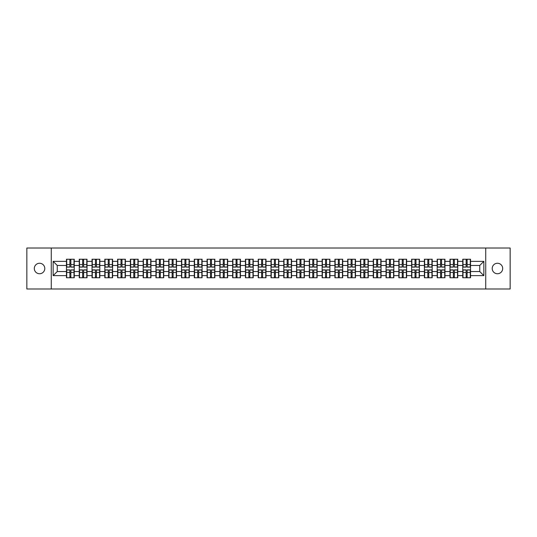 <?xml version="1.0" encoding="UTF-8"?>
<svg xmlns="http://www.w3.org/2000/svg" width="537" height="537" viewBox="0 0 537 537"><rect width="100%" height="100%" fill="white"/><g stroke="black" fill="none" stroke-linecap="round" stroke-linejoin="round"><path stroke-width="0.81" d="M497.45 273.742A5.242 5.242 0 0 1 492.207 268.5A5.242 5.242 0 0 1 497.45 263.258A5.242 5.242 0 0 1 502.692 268.5A5.242 5.242 0 0 1 497.45 273.742M39.55 273.742A5.242 5.242 0 0 1 34.308 268.5A5.242 5.242 0 0 1 39.55 263.258A5.242 5.242 0 0 1 44.793 268.5A5.242 5.242 0 0 1 39.55 273.742M485.73 288.987L510.15 288.987L510.15 248.013L485.73 248.013L485.73 288.987L51.27 288.987L51.27 248.013L26.85 248.013L26.85 288.987L51.27 288.987M485.73 248.013L51.27 248.013M479.749 271.534L479.749 265.466L470.533 265.466L470.533 271.534L479.749 271.534L483.844 275.629L483.844 261.371L470.533 261.371L470.533 259.243L462.746 259.243L462.746 265.466L457.746 265.466L457.746 271.534L462.746 271.534L462.746 265.466M483.844 275.629L470.533 275.629L470.533 277.757L462.746 277.757L462.746 275.629L457.746 275.629L457.746 277.757L449.966 277.757L449.966 275.629L444.965 275.629L444.965 277.757L437.178 277.757L437.178 275.629L432.184 275.629L432.184 277.757L424.398 277.757L424.398 275.629L419.397 275.629L419.397 277.757L411.611 277.757L411.611 275.629L406.616 275.629L406.616 277.757L398.83 277.757L398.83 275.629L393.829 275.629L393.829 277.757L386.049 277.757L386.049 275.629L381.048 275.629L381.048 277.757L373.262 277.757L373.262 275.629L368.268 275.629L368.268 277.757L360.481 277.757L360.481 275.629L355.481 275.629L355.481 277.757L347.701 277.757L347.701 275.629L342.7 275.629L342.7 277.757L334.913 277.757L334.913 275.629L329.919 275.629L329.919 277.757L322.133 277.757L322.133 275.629L317.132 275.629L317.132 277.757L309.346 277.757L309.346 275.629L304.351 275.629L304.351 277.757L296.565 277.757L296.565 275.629L291.564 275.629L291.564 277.757L283.784 277.757L283.784 275.629L278.784 275.629L278.784 277.757L270.997 277.757L270.997 275.629L266.003 275.629L266.003 277.757L258.216 277.757L258.216 275.629L253.216 275.629L253.216 277.757L245.436 277.757L245.436 275.629L240.435 275.629L240.435 277.757L232.649 277.757L232.649 275.629L227.654 275.629L227.654 277.757L219.868 277.757L219.868 275.629L214.867 275.629L214.867 277.757L207.081 277.757L207.081 275.629L202.087 275.629L202.087 277.757L194.3 277.757L194.3 275.629L189.299 275.629L189.299 277.757L181.519 277.757L181.519 275.629L176.519 275.629L176.519 277.757L168.732 277.757L168.732 275.629L163.738 275.629L163.738 277.757L155.952 277.757L155.952 275.629L150.951 275.629L150.951 277.757L143.171 277.757L143.171 275.629L138.17 275.629L138.17 277.757L130.384 277.757L130.384 275.629L125.39 275.629L125.39 277.757L117.603 277.757L117.603 275.629L112.602 275.629L112.602 277.757L104.816 277.757L104.816 275.629L99.822 275.629L99.822 277.757L92.035 277.757L92.035 275.629L87.034 275.629L87.034 277.757L79.254 277.757L79.254 275.629L74.254 275.629L74.254 277.757L66.467 277.757L66.467 275.629L53.156 275.629L53.156 261.371L66.467 261.371L66.467 265.466L57.251 265.466L57.251 271.534L66.467 271.534L66.467 265.466M462.746 261.371L457.746 261.371L457.746 259.243L449.966 259.243L449.966 261.371L444.965 261.371L444.965 259.243L437.178 259.243L437.178 261.371L432.184 261.371L432.184 259.243L424.398 259.243L424.398 261.371L419.397 261.371L419.397 259.243L411.611 259.243L411.611 261.371L406.616 261.371L406.616 259.243L398.83 259.243L398.83 261.371L393.829 261.371L393.829 259.243L386.049 259.243L386.049 261.371L381.048 261.371L381.048 259.243L373.262 259.243L373.262 261.371L368.268 261.371L368.268 259.243L360.481 259.243L360.481 261.371L355.481 261.371L355.481 259.243L347.701 259.243L347.701 261.371L342.7 261.371L342.7 259.243L334.913 259.243L334.913 261.371L329.919 261.371L329.919 259.243L322.133 259.243L322.133 261.371L317.132 261.371L317.132 259.243L309.346 259.243L309.346 261.371L304.351 261.371L304.351 259.243L296.565 259.243L296.565 261.371L291.564 261.371L291.564 259.243L283.784 259.243L283.784 261.371L278.784 261.371L278.784 259.243L270.997 259.243L270.997 261.371L266.003 261.371L266.003 259.243L258.216 259.243L258.216 261.371L253.216 261.371L253.216 259.243L245.436 259.243L245.436 261.371L240.435 261.371L240.435 259.243L232.649 259.243L232.649 261.371L227.654 261.371L227.654 259.243L219.868 259.243L219.868 261.371L214.867 261.371L214.867 259.243L207.081 259.243L207.081 261.371L202.087 261.371L202.087 259.243L194.3 259.243L194.3 261.371L189.299 261.371L189.299 259.243L181.519 259.243L181.519 261.371L176.519 261.371L176.519 259.243L168.732 259.243L168.732 261.371L163.738 261.371L163.738 259.243L155.952 259.243L155.952 261.371L150.951 261.371L150.951 259.243L143.171 259.243L143.171 261.371L138.17 261.371L138.17 259.243L130.384 259.243L130.384 261.371L125.39 261.371L125.39 259.243L117.603 259.243L117.603 261.371L112.602 261.371L112.602 259.243L104.816 259.243L104.816 261.371L99.822 261.371L99.822 259.243L92.035 259.243L92.035 261.371L87.034 261.371L87.034 259.243L79.254 259.243L79.254 261.371L74.254 261.371L74.254 259.243L66.467 259.243L66.467 261.371M462.746 271.534L462.746 275.629M457.746 271.534L457.746 275.629M457.746 261.371L457.746 265.466M444.965 271.534L449.966 271.534L449.966 265.466L444.965 265.466L444.965 275.629M449.966 271.534L449.966 275.629M449.966 261.371L449.966 265.466M444.965 261.371L444.965 265.466M432.184 271.534L437.178 271.534L437.178 265.466L432.184 265.466L432.184 275.629M437.178 271.534L437.178 275.629M437.178 261.371L437.178 265.466M432.184 261.371L432.184 265.466M419.397 271.534L424.398 271.534L424.398 265.466L419.397 265.466L419.397 275.629M424.398 271.534L424.398 275.629M424.398 261.371L424.398 265.466M419.397 261.371L419.397 265.466M406.616 271.534L411.611 271.534L411.611 265.466L406.616 265.466L406.616 275.629M411.611 271.534L411.611 275.629M411.611 261.371L411.611 265.466M406.616 261.371L406.616 265.466M393.829 271.534L398.83 271.534L398.83 265.466L393.829 265.466L393.829 275.629M398.83 271.534L398.83 275.629M398.83 261.371L398.83 265.466M393.829 261.371L393.829 265.466M381.048 271.534L386.049 271.534L386.049 265.466L381.048 265.466L381.048 275.629M386.049 271.534L386.049 275.629M386.049 261.371L386.049 265.466M381.048 261.371L381.048 265.466M368.268 271.534L373.262 271.534L373.262 265.466L368.268 265.466L368.268 275.629M373.262 271.534L373.262 275.629M373.262 261.371L373.262 265.466M368.268 261.371L368.268 265.466M355.481 271.534L360.481 271.534L360.481 265.466L355.481 265.466L355.481 275.629M360.481 271.534L360.481 275.629M360.481 261.371L360.481 265.466M355.481 261.371L355.481 265.466M342.7 271.534L347.701 271.534L347.701 265.466L342.7 265.466L342.7 275.629M347.701 271.534L347.701 275.629M347.701 261.371L347.701 265.466M342.7 261.371L342.7 265.466M329.919 271.534L334.913 271.534L334.913 265.466L329.919 265.466L329.919 275.629M334.913 271.534L334.913 275.629M334.913 261.371L334.913 265.466M329.919 261.371L329.919 265.466M317.132 271.534L322.133 271.534L322.133 265.466L317.132 265.466L317.132 275.629M322.133 271.534L322.133 275.629M322.133 261.371L322.133 265.466M317.132 261.371L317.132 265.466M304.351 271.534L309.346 271.534L309.346 265.466L304.351 265.466L304.351 275.629M309.346 271.534L309.346 275.629M309.346 261.371L309.346 265.466M304.351 261.371L304.351 265.466M291.564 271.534L296.565 271.534L296.565 265.466L291.564 265.466L291.564 275.629M296.565 271.534L296.565 275.629M296.565 261.371L296.565 265.466M291.564 261.371L291.564 265.466M278.784 271.534L283.784 271.534L283.784 265.466L278.784 265.466L278.784 275.629M283.784 271.534L283.784 275.629M283.784 261.371L283.784 265.466M278.784 261.371L278.784 265.466M266.003 271.534L270.997 271.534L270.997 265.466L266.003 265.466L266.003 275.629M270.997 271.534L270.997 275.629M270.997 261.371L270.997 265.466M266.003 261.371L266.003 265.466M253.216 271.534L258.216 271.534L258.216 265.466L253.216 265.466L253.216 275.629M258.216 271.534L258.216 275.629M258.216 261.371L258.216 265.466M253.216 261.371L253.216 265.466M240.435 271.534L245.436 271.534L245.436 265.466L240.435 265.466L240.435 275.629M245.436 271.534L245.436 275.629M245.436 261.371L245.436 265.466M240.435 261.371L240.435 265.466M227.654 271.534L232.649 271.534L232.649 265.466L227.654 265.466L227.654 275.629M232.649 271.534L232.649 275.629M232.649 261.371L232.649 265.466M227.654 261.371L227.654 265.466M214.867 271.534L219.868 271.534L219.868 265.466L214.867 265.466L214.867 275.629M219.868 271.534L219.868 275.629M219.868 261.371L219.868 265.466M214.867 261.371L214.867 265.466M202.087 271.534L207.081 271.534L207.081 265.466L202.087 265.466L202.087 275.629M207.081 271.534L207.081 275.629M207.081 261.371L207.081 265.466M202.087 261.371L202.087 265.466M189.299 271.534L194.3 271.534L194.3 265.466L189.299 265.466L189.299 275.629M194.3 271.534L194.3 275.629M194.3 261.371L194.3 265.466M189.299 261.371L189.299 265.466M176.519 271.534L181.519 271.534L181.519 265.466L176.519 265.466L176.519 275.629M181.519 271.534L181.519 275.629M181.519 261.371L181.519 265.466M176.519 261.371L176.519 265.466M163.738 271.534L168.732 271.534L168.732 265.466L163.738 265.466L163.738 275.629M168.732 271.534L168.732 275.629M168.732 261.371L168.732 265.466M163.738 261.371L163.738 265.466M150.951 271.534L155.952 271.534L155.952 265.466L150.951 265.466L150.951 275.629M155.952 271.534L155.952 275.629M155.952 261.371L155.952 265.466M150.951 261.371L150.951 265.466M138.17 271.534L143.171 271.534L143.171 265.466L138.17 265.466L138.17 275.629M143.171 271.534L143.171 275.629M143.171 261.371L143.171 265.466M138.17 261.371L138.17 265.466M125.39 271.534L130.384 271.534L130.384 265.466L125.39 265.466L125.39 275.629M130.384 271.534L130.384 275.629M130.384 261.371L130.384 265.466M125.39 261.371L125.39 265.466M112.602 271.534L117.603 271.534L117.603 265.466L112.602 265.466L112.602 275.629M117.603 271.534L117.603 275.629M117.603 261.371L117.603 265.466M112.602 261.371L112.602 265.466M99.822 271.534L104.816 271.534L104.816 265.466L99.822 265.466L99.822 275.629M104.816 271.534L104.816 275.629M104.816 261.371L104.816 265.466M99.822 261.371L99.822 265.466M87.034 271.534L92.035 271.534L92.035 265.466L87.034 265.466L87.034 275.629M92.035 271.534L92.035 275.629M92.035 261.371L92.035 265.466M87.034 261.371L87.034 265.466M74.254 271.534L79.254 271.534L79.254 265.466L74.254 265.466L74.254 275.629M79.254 271.534L79.254 275.629M79.254 261.371L79.254 265.466M74.254 261.371L74.254 265.466M66.467 271.534L66.467 275.629M57.251 271.534L53.156 275.629M53.156 261.371L57.251 265.466M470.533 271.534L470.533 275.629M470.533 261.371L470.533 265.466M483.844 261.371L479.749 265.466M74.005 259.243L74.005 267.104L70.85 267.104L70.85 259.243M69.87 259.243L69.87 267.104L66.716 267.104L66.716 259.243M69.87 260.304L70.85 260.304M70.85 263.338L69.87 263.338M66.716 277.757L66.716 269.896L69.87 269.896L69.87 277.757M70.85 277.757L70.85 269.896L74.005 269.896L74.005 277.757M70.85 276.696L69.87 276.696M69.87 273.662L70.85 273.662M86.793 259.243L86.793 267.104L83.638 267.104L83.638 259.243M82.651 259.243L82.651 267.104L79.496 267.104L79.496 259.243M82.651 260.304L83.638 260.304M83.638 263.338L82.651 263.338M99.573 259.243L99.573 267.104L96.418 267.104L96.418 259.243M95.438 259.243L95.438 267.104L92.283 267.104L92.283 259.243M95.438 260.304L96.418 260.304M96.418 263.338L95.438 263.338M112.361 259.243L112.361 267.104L109.206 267.104L109.206 259.243M108.219 259.243L108.219 267.104L105.064 267.104L105.064 259.243M108.219 260.304L109.206 260.304M109.206 263.338L108.219 263.338M125.141 259.243L125.141 267.104L121.986 267.104L121.986 259.243M121 259.243L121 267.104L117.845 267.104L117.845 259.243M121 260.304L121.986 260.304M121.986 263.338L121 263.338M137.922 259.243L137.922 267.104L134.767 267.104L134.767 259.243M133.787 259.243L133.787 267.104L130.632 267.104L130.632 259.243M133.787 260.304L134.767 260.304M134.767 263.338L133.787 263.338M79.496 277.757L79.496 269.896L82.651 269.896L82.651 277.757M83.638 277.757L83.638 269.896L86.793 269.896L86.793 277.757M83.638 276.696L82.651 276.696M82.651 273.662L83.638 273.662M92.283 277.757L92.283 269.896L95.438 269.896L95.438 277.757M96.418 277.757L96.418 269.896L99.573 269.896L99.573 277.757M96.418 276.696L95.438 276.696M95.438 273.662L96.418 273.662M105.064 277.757L105.064 269.896L108.219 269.896L108.219 277.757M109.206 277.757L109.206 269.896L112.361 269.896L112.361 277.757M109.206 276.696L108.219 276.696M108.219 273.662L109.206 273.662M117.845 277.757L117.845 269.896L121 269.896L121 277.757M121.986 277.757L121.986 269.896L125.141 269.896L125.141 277.757M121.986 276.696L121 276.696M121 273.662L121.986 273.662M130.632 277.757L130.632 269.896L133.787 269.896L133.787 277.757M134.767 277.757L134.767 269.896L137.922 269.896L137.922 277.757M134.767 276.696L133.787 276.696M133.787 273.662L134.767 273.662M150.709 259.243L150.709 267.104L147.554 267.104L147.554 259.243M146.567 259.243L146.567 267.104L143.413 267.104L143.413 259.243M146.567 260.304L147.554 260.304M147.554 263.338L146.567 263.338M143.413 277.757L143.413 269.896L146.567 269.896L146.567 277.757M147.554 277.757L147.554 269.896L150.709 269.896L150.709 277.757M147.554 276.696L146.567 276.696M146.567 273.662L147.554 273.662M163.49 259.243L163.49 267.104L160.335 267.104L160.335 259.243M159.355 259.243L159.355 267.104L156.2 267.104L156.2 259.243M159.355 260.304L160.335 260.304M160.335 263.338L159.355 263.338M156.2 277.757L156.2 269.896L159.355 269.896L159.355 277.757M160.335 277.757L160.335 269.896L163.49 269.896L163.49 277.757M160.335 276.696L159.355 276.696M159.355 273.662L160.335 273.662M176.27 259.243L176.27 267.104L173.115 267.104L173.115 259.243M172.135 259.243L172.135 267.104L168.98 267.104L168.98 259.243M172.135 260.304L173.115 260.304M173.115 263.338L172.135 263.338M168.98 277.757L168.98 269.896L172.135 269.896L172.135 277.757M173.115 277.757L173.115 269.896L176.27 269.896L176.27 277.757M173.115 276.696L172.135 276.696M172.135 273.662L173.115 273.662M189.058 259.243L189.058 267.104L185.903 267.104L185.903 259.243M184.916 259.243L184.916 267.104L181.761 267.104L181.761 259.243M184.916 260.304L185.903 260.304M185.903 263.338L184.916 263.338M181.761 277.757L181.761 269.896L184.916 269.896L184.916 277.757M185.903 277.757L185.903 269.896L189.058 269.896L189.058 277.757M185.903 276.696L184.916 276.696M184.916 273.662L185.903 273.662M201.838 259.243L201.838 267.104L198.683 267.104L198.683 259.243M197.703 259.243L197.703 267.104L194.548 267.104L194.548 259.243M197.703 260.304L198.683 260.304M198.683 263.338L197.703 263.338M194.548 277.757L194.548 269.896L197.703 269.896L197.703 277.757M198.683 277.757L198.683 269.896L201.838 269.896L201.838 277.757M198.683 276.696L197.703 276.696M197.703 273.662L198.683 273.662M214.625 259.243L214.625 267.104L211.471 267.104L211.471 259.243M210.484 259.243L210.484 267.104L207.329 267.104L207.329 259.243M210.484 260.304L211.471 260.304M211.471 263.338L210.484 263.338M207.329 277.757L207.329 269.896L210.484 269.896L210.484 277.757M211.471 277.757L211.471 269.896L214.625 269.896L214.625 277.757M211.471 276.696L210.484 276.696M210.484 273.662L211.471 273.662M227.406 259.243L227.406 267.104L224.251 267.104L224.251 259.243M223.264 259.243L223.264 267.104L220.11 267.104L220.11 259.243M223.264 260.304L224.251 260.304M224.251 263.338L223.264 263.338M220.11 277.757L220.11 269.896L223.264 269.896L223.264 277.757M224.251 277.757L224.251 269.896L227.406 269.896L227.406 277.757M224.251 276.696L223.264 276.696M223.264 273.662L224.251 273.662M240.187 259.243L240.187 267.104L237.032 267.104L237.032 259.243M236.052 259.243L236.052 267.104L232.897 267.104L232.897 259.243M236.052 260.304L237.032 260.304M237.032 263.338L236.052 263.338M232.897 277.757L232.897 269.896L236.052 269.896L236.052 277.757M237.032 277.757L237.032 269.896L240.187 269.896L240.187 277.757M237.032 276.696L236.052 276.696M236.052 273.662L237.032 273.662M252.974 259.243L252.974 267.104L249.819 267.104L249.819 259.243M248.832 259.243L248.832 267.104L245.678 267.104L245.678 259.243M248.832 260.304L249.819 260.304M249.819 263.338L248.832 263.338M245.678 277.757L245.678 269.896L248.832 269.896L248.832 277.757M249.819 277.757L249.819 269.896L252.974 269.896L252.974 277.757M249.819 276.696L248.832 276.696M248.832 273.662L249.819 273.662M265.755 259.243L265.755 267.104L262.6 267.104L262.6 259.243M261.62 259.243L261.62 267.104L258.465 267.104L258.465 259.243M261.62 260.304L262.6 260.304M262.6 263.338L261.62 263.338M258.465 277.757L258.465 269.896L261.62 269.896L261.62 277.757M262.6 277.757L262.6 269.896L265.755 269.896L265.755 277.757M262.6 276.696L261.62 276.696M261.62 273.662L262.6 273.662M278.535 259.243L278.535 267.104L275.38 267.104L275.38 259.243M274.4 259.243L274.4 267.104L271.245 267.104L271.245 259.243M274.4 260.304L275.38 260.304M275.38 263.338L274.4 263.338M271.245 277.757L271.245 269.896L274.4 269.896L274.4 277.757M275.38 277.757L275.38 269.896L278.535 269.896L278.535 277.757M275.38 276.696L274.4 276.696M274.4 273.662L275.38 273.662M291.322 259.243L291.322 267.104L288.168 267.104L288.168 259.243M287.181 259.243L287.181 267.104L284.026 267.104L284.026 259.243M287.181 260.304L288.168 260.304M288.168 263.338L287.181 263.338M284.026 277.757L284.026 269.896L287.181 269.896L287.181 277.757M288.168 277.757L288.168 269.896L291.322 269.896L291.322 277.757M288.168 276.696L287.181 276.696M287.181 273.662L288.168 273.662M304.103 259.243L304.103 267.104L300.948 267.104L300.948 259.243M299.968 259.243L299.968 267.104L296.813 267.104L296.813 259.243M299.968 260.304L300.948 260.304M300.948 263.338L299.968 263.338M296.813 277.757L296.813 269.896L299.968 269.896L299.968 277.757M300.948 277.757L300.948 269.896L304.103 269.896L304.103 277.757M300.948 276.696L299.968 276.696M299.968 273.662L300.948 273.662M316.89 259.243L316.89 267.104L313.736 267.104L313.736 259.243M312.749 259.243L312.749 267.104L309.594 267.104L309.594 259.243M312.749 260.304L313.736 260.304M313.736 263.338L312.749 263.338M309.594 277.757L309.594 269.896L312.749 269.896L312.749 277.757M313.736 277.757L313.736 269.896L316.89 269.896L316.89 277.757M313.736 276.696L312.749 276.696M312.749 273.662L313.736 273.662M329.671 259.243L329.671 267.104L326.516 267.104L326.516 259.243M325.529 259.243L325.529 267.104L322.375 267.104L322.375 259.243M325.529 260.304L326.516 260.304M326.516 263.338L325.529 263.338M322.375 277.757L322.375 269.896L325.529 269.896L325.529 277.757M326.516 277.757L326.516 269.896L329.671 269.896L329.671 277.757M326.516 276.696L325.529 276.696M325.529 273.662L326.516 273.662M342.452 259.243L342.452 267.104L339.297 267.104L339.297 259.243M338.317 259.243L338.317 267.104L335.162 267.104L335.162 259.243M338.317 260.304L339.297 260.304M339.297 263.338L338.317 263.338M335.162 277.757L335.162 269.896L338.317 269.896L338.317 277.757M339.297 277.757L339.297 269.896L342.452 269.896L342.452 277.757M339.297 276.696L338.317 276.696M338.317 273.662L339.297 273.662M355.239 259.243L355.239 267.104L352.084 267.104L352.084 259.243M351.097 259.243L351.097 267.104L347.942 267.104L347.942 259.243M351.097 260.304L352.084 260.304M352.084 263.338L351.097 263.338M347.942 277.757L347.942 269.896L351.097 269.896L351.097 277.757M352.084 277.757L352.084 269.896L355.239 269.896L355.239 277.757M352.084 276.696L351.097 276.696M351.097 273.662L352.084 273.662M368.02 259.243L368.02 267.104L364.865 267.104L364.865 259.243M363.885 259.243L363.885 267.104L360.73 267.104L360.73 259.243M363.885 260.304L364.865 260.304M364.865 263.338L363.885 263.338M360.73 277.757L360.73 269.896L363.885 269.896L363.885 277.757M364.865 277.757L364.865 269.896L368.02 269.896L368.02 277.757M364.865 276.696L363.885 276.696M363.885 273.662L364.865 273.662M380.8 259.243L380.8 267.104L377.645 267.104L377.645 259.243M376.665 259.243L376.665 267.104L373.51 267.104L373.51 259.243M376.665 260.304L377.645 260.304M377.645 263.338L376.665 263.338M373.51 277.757L373.51 269.896L376.665 269.896L376.665 277.757M377.645 277.757L377.645 269.896L380.8 269.896L380.8 277.757M377.645 276.696L376.665 276.696M376.665 273.662L377.645 273.662M393.587 259.243L393.587 267.104L390.433 267.104L390.433 259.243M389.446 259.243L389.446 267.104L386.291 267.104L386.291 259.243M389.446 260.304L390.433 260.304M390.433 263.338L389.446 263.338M386.291 277.757L386.291 269.896L389.446 269.896L389.446 277.757M390.433 277.757L390.433 269.896L393.587 269.896L393.587 277.757M390.433 276.696L389.446 276.696M389.446 273.662L390.433 273.662M406.368 259.243L406.368 267.104L403.213 267.104L403.213 259.243M402.233 259.243L402.233 267.104L399.078 267.104L399.078 259.243M402.233 260.304L403.213 260.304M403.213 263.338L402.233 263.338M399.078 277.757L399.078 269.896L402.233 269.896L402.233 277.757M403.213 277.757L403.213 269.896L406.368 269.896L406.368 277.757M403.213 276.696L402.233 276.696M402.233 273.662L403.213 273.662M419.155 259.243L419.155 267.104L416 267.104L416 259.243M415.014 259.243L415.014 267.104L411.859 267.104L411.859 259.243M415.014 260.304L416 260.304M416 263.338L415.014 263.338M411.859 277.757L411.859 269.896L415.014 269.896L415.014 277.757M416 277.757L416 269.896L419.155 269.896L419.155 277.757M416 276.696L415.014 276.696M415.014 273.662L416 273.662M431.936 259.243L431.936 267.104L428.781 267.104L428.781 259.243M427.794 259.243L427.794 267.104L424.639 267.104L424.639 259.243M427.794 260.304L428.781 260.304M428.781 263.338L427.794 263.338M424.639 277.757L424.639 269.896L427.794 269.896L427.794 277.757M428.781 277.757L428.781 269.896L431.936 269.896L431.936 277.757M428.781 276.696L427.794 276.696M427.794 273.662L428.781 273.662M444.717 259.243L444.717 267.104L441.562 267.104L441.562 259.243M440.582 259.243L440.582 267.104L437.427 267.104L437.427 259.243M440.582 260.304L441.562 260.304M441.562 263.338L440.582 263.338M437.427 277.757L437.427 269.896L440.582 269.896L440.582 277.757M441.562 277.757L441.562 269.896L444.717 269.896L444.717 277.757M441.562 276.696L440.582 276.696M440.582 273.662L441.562 273.662M457.504 259.243L457.504 267.104L454.349 267.104L454.349 259.243M453.362 259.243L453.362 267.104L450.207 267.104L450.207 259.243M453.362 260.304L454.349 260.304M454.349 263.338L453.362 263.338M450.207 277.757L450.207 269.896L453.362 269.896L453.362 277.757M454.349 277.757L454.349 269.896L457.504 269.896L457.504 277.757M454.349 276.696L453.362 276.696M453.362 273.662L454.349 273.662M470.284 259.243L470.284 267.104L467.13 267.104L467.13 259.243M466.15 259.243L466.15 267.104L462.995 267.104L462.995 259.243M466.15 260.304L467.13 260.304M467.13 263.338L466.15 263.338M462.995 277.757L462.995 269.896L466.15 269.896L466.15 277.757M467.13 277.757L467.13 269.896L470.284 269.896L470.284 277.757M467.13 276.696L466.15 276.696M466.15 273.662L467.13 273.662M69.87 264.58L66.716 264.58M69.87 267.003L66.716 267.003M74.005 264.58L70.85 264.58M74.005 267.003L70.85 267.003M70.85 272.42L74.005 272.42M70.85 269.997L74.005 269.997M66.716 272.42L69.87 272.42M66.716 269.997L69.87 269.997M82.651 264.58L79.496 264.58M82.651 267.003L79.496 267.003M86.793 264.58L83.638 264.58M86.793 267.003L83.638 267.003M95.438 264.58L92.283 264.58M95.438 267.003L92.283 267.003M99.573 264.58L96.418 264.58M99.573 267.003L96.418 267.003M108.219 264.58L105.064 264.58M108.219 267.003L105.064 267.003M112.361 264.58L109.206 264.58M112.361 267.003L109.206 267.003M121 264.58L117.845 264.58M121 267.003L117.845 267.003M125.141 264.58L121.986 264.58M125.141 267.003L121.986 267.003M133.787 264.58L130.632 264.58M133.787 267.003L130.632 267.003M137.922 264.58L134.767 264.58M137.922 267.003L134.767 267.003M83.638 272.42L86.793 272.42M83.638 269.997L86.793 269.997M79.496 272.42L82.651 272.42M79.496 269.997L82.651 269.997M96.418 272.42L99.573 272.42M96.418 269.997L99.573 269.997M92.283 272.42L95.438 272.42M92.283 269.997L95.438 269.997M109.206 272.42L112.361 272.42M109.206 269.997L112.361 269.997M105.064 272.42L108.219 272.42M105.064 269.997L108.219 269.997M121.986 272.42L125.141 272.42M121.986 269.997L125.141 269.997M117.845 272.42L121 272.42M117.845 269.997L121 269.997M134.767 272.42L137.922 272.42M134.767 269.997L137.922 269.997M130.632 272.42L133.787 272.42M130.632 269.997L133.787 269.997M146.567 264.58L143.413 264.58M146.567 267.003L143.413 267.003M150.709 264.58L147.554 264.58M150.709 267.003L147.554 267.003M147.554 272.42L150.709 272.42M147.554 269.997L150.709 269.997M143.413 272.42L146.567 272.42M143.413 269.997L146.567 269.997M159.355 264.58L156.2 264.58M159.355 267.003L156.2 267.003M163.49 264.58L160.335 264.58M163.49 267.003L160.335 267.003M160.335 272.42L163.49 272.42M160.335 269.997L163.49 269.997M156.2 272.42L159.355 272.42M156.2 269.997L159.355 269.997M172.135 264.58L168.98 264.58M172.135 267.003L168.98 267.003M176.27 264.58L173.115 264.58M176.27 267.003L173.115 267.003M173.115 272.42L176.27 272.42M173.115 269.997L176.27 269.997M168.98 272.42L172.135 272.42M168.98 269.997L172.135 269.997M184.916 264.58L181.761 264.58M184.916 267.003L181.761 267.003M189.058 264.58L185.903 264.58M189.058 267.003L185.903 267.003M185.903 272.42L189.058 272.42M185.903 269.997L189.058 269.997M181.761 272.42L184.916 272.42M181.761 269.997L184.916 269.997M197.703 264.58L194.548 264.58M197.703 267.003L194.548 267.003M201.838 264.58L198.683 264.58M201.838 267.003L198.683 267.003M198.683 272.42L201.838 272.42M198.683 269.997L201.838 269.997M194.548 272.42L197.703 272.42M194.548 269.997L197.703 269.997M210.484 264.58L207.329 264.58M210.484 267.003L207.329 267.003M214.625 264.58L211.471 264.58M214.625 267.003L211.471 267.003M211.471 272.42L214.625 272.42M211.471 269.997L214.625 269.997M207.329 272.42L210.484 272.42M207.329 269.997L210.484 269.997M223.264 264.58L220.11 264.58M223.264 267.003L220.11 267.003M227.406 264.58L224.251 264.58M227.406 267.003L224.251 267.003M224.251 272.42L227.406 272.42M224.251 269.997L227.406 269.997M220.11 272.42L223.264 272.42M220.11 269.997L223.264 269.997M236.052 264.58L232.897 264.58M236.052 267.003L232.897 267.003M240.187 264.58L237.032 264.58M240.187 267.003L237.032 267.003M237.032 272.42L240.187 272.42M237.032 269.997L240.187 269.997M232.897 272.42L236.052 272.42M232.897 269.997L236.052 269.997M248.832 264.58L245.678 264.58M248.832 267.003L245.678 267.003M252.974 264.58L249.819 264.58M252.974 267.003L249.819 267.003M249.819 272.42L252.974 272.42M249.819 269.997L252.974 269.997M245.678 272.42L248.832 272.42M245.678 269.997L248.832 269.997M261.62 264.58L258.465 264.58M261.62 267.003L258.465 267.003M265.755 264.58L262.6 264.58M265.755 267.003L262.6 267.003M262.6 272.42L265.755 272.42M262.6 269.997L265.755 269.997M258.465 272.42L261.62 272.42M258.465 269.997L261.62 269.997M274.4 264.58L271.245 264.58M274.4 267.003L271.245 267.003M278.535 264.58L275.38 264.58M278.535 267.003L275.38 267.003M275.38 272.42L278.535 272.42M275.38 269.997L278.535 269.997M271.245 272.42L274.4 272.42M271.245 269.997L274.4 269.997M287.181 264.58L284.026 264.58M287.181 267.003L284.026 267.003M291.322 264.58L288.168 264.58M291.322 267.003L288.168 267.003M288.168 272.42L291.322 272.42M288.168 269.997L291.322 269.997M284.026 272.42L287.181 272.42M284.026 269.997L287.181 269.997M299.968 264.58L296.813 264.58M299.968 267.003L296.813 267.003M304.103 264.58L300.948 264.58M304.103 267.003L300.948 267.003M300.948 272.42L304.103 272.42M300.948 269.997L304.103 269.997M296.813 272.42L299.968 272.42M296.813 269.997L299.968 269.997M312.749 264.58L309.594 264.58M312.749 267.003L309.594 267.003M316.89 264.58L313.736 264.58M316.89 267.003L313.736 267.003M313.736 272.42L316.89 272.42M313.736 269.997L316.89 269.997M309.594 272.42L312.749 272.42M309.594 269.997L312.749 269.997M325.529 264.58L322.375 264.58M325.529 267.003L322.375 267.003M329.671 264.58L326.516 264.58M329.671 267.003L326.516 267.003M326.516 272.42L329.671 272.42M326.516 269.997L329.671 269.997M322.375 272.42L325.529 272.42M322.375 269.997L325.529 269.997M338.317 264.58L335.162 264.58M338.317 267.003L335.162 267.003M342.452 264.58L339.297 264.58M342.452 267.003L339.297 267.003M339.297 272.42L342.452 272.42M339.297 269.997L342.452 269.997M335.162 272.42L338.317 272.42M335.162 269.997L338.317 269.997M351.097 264.58L347.942 264.58M351.097 267.003L347.942 267.003M355.239 264.58L352.084 264.58M355.239 267.003L352.084 267.003M352.084 272.42L355.239 272.42M352.084 269.997L355.239 269.997M347.942 272.42L351.097 272.42M347.942 269.997L351.097 269.997M363.885 264.58L360.73 264.58M363.885 267.003L360.73 267.003M368.02 264.58L364.865 264.58M368.02 267.003L364.865 267.003M364.865 272.42L368.02 272.42M364.865 269.997L368.02 269.997M360.73 272.42L363.885 272.42M360.73 269.997L363.885 269.997M376.665 264.58L373.51 264.58M376.665 267.003L373.51 267.003M380.8 264.58L377.645 264.58M380.8 267.003L377.645 267.003M377.645 272.42L380.8 272.42M377.645 269.997L380.8 269.997M373.51 272.42L376.665 272.42M373.51 269.997L376.665 269.997M389.446 264.58L386.291 264.58M389.446 267.003L386.291 267.003M393.587 264.58L390.433 264.58M393.587 267.003L390.433 267.003M390.433 272.42L393.587 272.42M390.433 269.997L393.587 269.997M386.291 272.42L389.446 272.42M386.291 269.997L389.446 269.997M402.233 264.58L399.078 264.58M402.233 267.003L399.078 267.003M406.368 264.58L403.213 264.58M406.368 267.003L403.213 267.003M403.213 272.42L406.368 272.42M403.213 269.997L406.368 269.997M399.078 272.42L402.233 272.42M399.078 269.997L402.233 269.997M415.014 264.58L411.859 264.58M415.014 267.003L411.859 267.003M419.155 264.58L416 264.58M419.155 267.003L416 267.003M416 272.42L419.155 272.42M416 269.997L419.155 269.997M411.859 272.42L415.014 272.42M411.859 269.997L415.014 269.997M427.794 264.58L424.639 264.58M427.794 267.003L424.639 267.003M431.936 264.58L428.781 264.58M431.936 267.003L428.781 267.003M428.781 272.42L431.936 272.42M428.781 269.997L431.936 269.997M424.639 272.42L427.794 272.42M424.639 269.997L427.794 269.997M440.582 264.58L437.427 264.58M440.582 267.003L437.427 267.003M444.717 264.58L441.562 264.58M444.717 267.003L441.562 267.003M441.562 272.42L444.717 272.42M441.562 269.997L444.717 269.997M437.427 272.42L440.582 272.42M437.427 269.997L440.582 269.997M453.362 264.58L450.207 264.58M453.362 267.003L450.207 267.003M457.504 264.58L454.349 264.58M457.504 267.003L454.349 267.003M454.349 272.42L457.504 272.42M454.349 269.997L457.504 269.997M450.207 272.42L453.362 272.42M450.207 269.997L453.362 269.997M466.15 264.58L462.995 264.58M466.15 267.003L462.995 267.003M470.284 264.58L467.13 264.58M470.284 267.003L467.13 267.003M467.13 272.42L470.284 272.42M467.13 269.997L470.284 269.997M462.995 272.42L466.15 272.42M462.995 269.997L466.15 269.997"/></g></svg>
